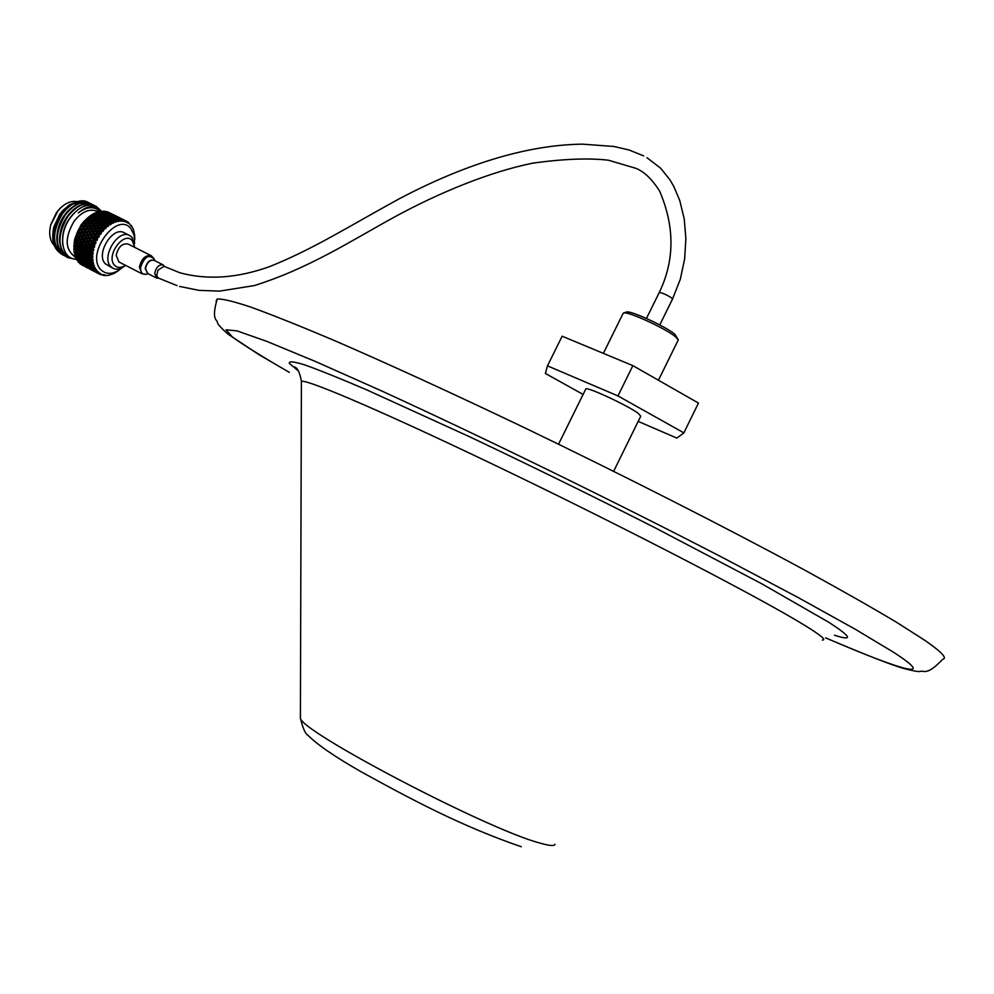 <?xml version="1.0" encoding="UTF-8"?>
<svg xmlns="http://www.w3.org/2000/svg" width="994" height="994" viewBox="0 0 994 994"><rect width="100%" height="100%" fill="white"/><g stroke="black" fill="none" stroke-linecap="round" stroke-linejoin="round"><path stroke-width="1.49" d="M158.928 278.258L157.437 277.115L156.791 274.965L157.959 270.194L163.998 266.293L164.731 266.653L163.252 264.951L154.082 260.304C149.87 259.67 147.025 262.428 145.509 268.579L147.41 273.362L156.567 278.047L154.679 273.251C156.207 267.088 159.065 264.329 163.252 264.951M659.196 292.609L659.258 292.497C662.513 292.87 666.738 294.758 671.919 298.163L672.503 299.07L659.767 324.939M626.17 312.153L626.692 311.979C631.078 310.526 666.03 326.666 674.839 334.232L678.02 339.289M658.438 380.242L678.256 339.948L675.659 336.904C666.191 328.778 628.506 311.37 623.822 312.936L623.027 313.557M825.592 637.875C866.333 655.17 892.55 665.408 904.242 668.614C917.238 671.832 915.872 671.236 919.649 671.559C924.072 669.745 926.097 676.777 942.759 659.221C947.58 658.239 941.504 651.878 924.557 640.161L896.19 622.058C871.166 607.123 840.191 589.541 803.251 569.313C725.086 527.068 623.313 475.331 524.733 427.842C451.562 392.854 384.877 362.338 331.462 339.289C298.473 325.361 271.511 314.613 250.6 307.034C233.304 301.306 222.159 298.647 217.164 299.032L216.12 301.12M613.646 471.293L640.757 416.188L638.111 413.243C627.574 405.39 587.106 386.591 585.826 388.927L585.69 389.213M583.105 394.432L545.383 373.458L547.47 365.854L617.957 395.923L683.86 432.862L676.864 438.081L638.198 421.394M547.47 365.854L562.144 336.208L632.88 365.643L698.471 403.079L683.86 432.862M632.88 365.643L617.957 395.923M179.678 286.446L199.086 290.372L219.512 291.118L254.29 285.589C308.823 268.392 349.652 241.641 393.959 217.288C439.013 192.662 489.744 171.887 532.585 163.178C563.263 158.903 588.547 157.922 608.427 160.208L636.197 168.421C644.51 171.925 652.337 179.516 659.668 191.196C674.851 226.781 674.715 260.552 659.258 292.497L646.46 318.453M114.621 265.299C117.503 268.119 121.144 268.132 125.542 265.348C120.995 269.076 116.795 270.045 112.956 268.281L110.806 266.616C100.816 257.111 118.211 228.521 129.692 235.516L132.016 237.33L134.699 247.369L132.388 240.759C124.101 230.186 105.277 256.104 114.621 265.299M129.692 235.516L124.2 232.758C112.695 225.75 95.325 254.29 105.339 263.795L112.956 268.281M134.588 243.493L134.078 235.019L130.873 228.595C116.919 210.591 85.012 254.377 100.966 269.846C106.843 275.201 113.987 274.443 122.374 267.572M96.741 272.194L94.455 271.101L96.741 272.194L97.971 271.598L96.095 271.536M98.667 273.685L96.406 272.53L98.667 273.685L99.81 273.052L97.921 273.176L98.605 272.17L97.176 272.58M99.201 273.946L99.947 274.381L100.531 273.487L99.151 273.971M99.947 274.381L104.109 274.766L103.724 275.487L104.966 274.903L104.656 275.587L108.868 275.276L114.273 273.338L118.982 270.306M134.786 239.479L134.637 235.429M126.511 221.215L122.983 219.475L125.753 220.83L126.201 222.234L126.611 221.24L127.505 222.904L127.866 221.973L128.214 223.364L128.599 222.507L131.022 226.036L131.357 225.452L133.494 229.689L134.699 235.503M81.421 264.615L80.042 263.808L81.57 264.578M77.843 260.95L79.905 262.913M49.899 229.303L50.682 224.855L56.546 212.405L60.932 207.535M77.234 201.67C70.773 200.502 64.424 203.422 58.186 210.43L50.657 225.178C48.681 233.963 49.862 240.697 54.185 245.369M87.025 218.419L81.197 224.619L74.736 238.945L74.078 243.841M75.382 256.924L74.215 256.315C64.871 248.575 64.883 236.833 74.239 221.09C81.906 211.56 89.559 208.305 97.201 211.3L98.182 211.797M53.067 231.341L53.775 227.241M94.803 205.746L93.709 205.124C85.037 201.757 76.376 205.609 67.716 216.704C57.167 235.056 57.416 248.761 68.474 257.819L76.55 259.322M93.573 205.05L93.386 204.963C83.819 201.857 75.146 205.708 67.393 216.53C63.343 221.389 58.509 235.205 59.578 241.654C61.081 250.985 63.939 256.328 68.151 257.657L68.387 257.781M92.094 204.391L91.013 203.782C82.328 200.403 73.668 204.255 65.02 215.338C54.471 233.677 54.732 247.369 65.803 256.44L67.083 257.024M90.777 203.658L90.69 203.621C83.471 199.632 72.388 204.491 64.685 215.164C59.155 223.936 56.534 232.012 56.844 239.392C57.317 247.357 60.199 252.985 65.48 256.266L65.716 256.39M89.398 203.062L88.317 202.441C79.632 199.061 70.959 202.9 62.311 213.971C51.775 232.298 52.048 245.99 63.131 255.048L64.399 255.632M88.143 202.354L87.994 202.267C79.508 197.483 68.288 205.162 61.988 213.809C58.161 217.972 53.514 231.677 54.161 237.74C54.844 246.624 57.727 252.339 62.796 254.874L63.044 254.998M96.083 206.292L90.951 204.988L96.207 206.367L101.4 211.113M52.955 232.149L53.788 227.005L59.951 213.859L72.438 203.882M60.013 252.923C53.403 248.003 51.29 239.728 53.713 228.123L60.572 213.399L63.281 210.094L69.704 204.677L77.582 201.62M73.854 203.435L74.55 203.261M77.482 202.913L79.843 203.099M80.365 203.211L81.67 203.584M82.477 203.907L83.198 204.255M83.508 204.429L84.304 204.938M84.788 205.286L85.409 205.82M98.12 211.759C90.355 207.932 82.378 211.039 74.215 221.066C64.511 237.728 64.859 249.656 75.246 256.85M90.951 204.988C83.421 205.112 76.476 209.448 70.127 218.034C57.652 234.758 61.491 259.67 76.513 259.185M78.253 262.093L79.582 262.975M81.396 263.919L84.428 265.497L81.322 263.248M86.254 266.429L89.311 268.02L86.18 265.771M91.125 268.964L94.194 270.554L91.063 268.293M102.544 275.152L103.165 275.4M100.071 274.394L100.816 274.754M95.014 271.772L97.648 273.188M94.579 271.586L91.535 270.008L94.654 271.573M96.02 272.182L92.964 270.604L96.182 272.145M89.783 269.039L92.765 270.666M92.964 270.604L89.572 268.566L92.628 270.144M91.137 269.66L88.093 268.069L91.299 269.623M95.436 270.79L92.753 269.262L95.436 270.79L96.927 270.48L96.058 271.499L95.933 270.679M85.298 266.727L87.894 268.144M92.753 269.262L92.69 268.517M92.43 268.517L92.144 269.163M87.758 267.622L84.701 266.044L87.994 267.572M90.926 268.318L87.87 266.74L91.336 268.243M92.628 268.529L89.559 266.939L93.125 268.467M93.995 268.641L91.336 267.063L93.995 268.641L95.511 268.417L94.529 269.523L94.393 268.579M82.08 265.137L83.049 265.634M86.267 267.137L83.235 265.56L86.428 267.1M91.336 267.063L91.286 266.168M91.137 266.168L90.665 267.026M89.559 266.939L86.453 264.541L90.081 266.057M89.298 266.106L88.926 266.877M87.87 266.74L87.807 265.994M87.547 265.982L87.261 266.64M86.043 265.796L82.999 264.205L86.453 265.721M87.733 265.994L84.676 264.416L88.23 265.932M91.361 266.168L88.292 264.578L92.007 266.106M92.84 266.143L90.218 264.541L91.473 264.479L92.84 266.143L94.38 266.032L93.2 267.113L95.064 267.585L93.697 268.082M82.887 265.1L79.855 263.534L83.136 265.05M90.218 264.541L90.193 263.497L89.485 264.566M88.292 264.578L88.255 263.596M88.18 263.596L87.596 264.578M86.453 264.541L86.403 263.634M86.254 263.634L85.782 264.503M84.676 264.416L81.57 262.018L85.186 263.534M84.428 263.584L84.043 264.354M82.999 264.205L82.937 263.46M82.676 263.46L82.39 264.118M81.185 263.273L78.141 261.695L81.583 263.199M82.862 263.472L79.818 261.894L83.347 263.41M86.466 263.634L83.409 262.056L87.112 263.572M88.391 263.596L85.335 262.018L88.764 263.572L87.335 261.907L88.64 261.795L90.404 263.485L89.137 263.559M92.02 263.36L89.435 261.72L90.789 261.584L92.02 263.36L93.573 263.36L92.305 264.491L92.231 263.435L91.187 263.435M89.435 261.72L89.435 260.776L88.64 261.795M90.404 263.485L92.231 263.435L91.473 264.479M87.335 261.907L87.323 260.913L86.577 261.956M85.335 262.018L85.31 260.975L84.602 262.043M83.409 262.056L83.372 261.074M83.297 261.074L82.713 262.043M81.57 262.018L81.52 261.111M81.384 261.111L80.899 261.981M79.818 261.894L76.712 259.496L80.315 261.012M79.557 261.074L79.185 261.832M78.141 261.695L78.079 260.95M78.004 260.962L76.737 260.006L78.489 260.888M81.583 261.111L78.538 259.533L82.229 261.049M83.496 261.074L80.439 259.496L81.682 259.422L83.496 261.074L84.229 261.024L82.44 259.372L83.745 259.272L85.509 260.962L84.241 261.037M87.596 260.776L86.279 260.9L84.527 259.198L89.435 260.776L86.702 258.949L88.118 258.775L89.783 260.54L88.404 260.689M91.523 260.316L88.975 258.651L90.442 258.452L91.523 260.316L93.076 260.453L91.672 261.484M88.975 258.651L89 257.819L88.118 258.775M89.783 260.54L90.628 260.44M86.702 258.949L86.726 258.067L85.882 259.049M84.527 259.198L84.54 258.254L83.745 259.272M85.509 260.962L86.279 260.9M82.44 259.372L82.44 258.39L81.682 259.422M80.439 259.496L80.427 258.452L79.719 259.521M78.538 259.533L78.501 258.552M78.427 258.564L77.843 259.533M76.712 259.496L76.662 258.602M76.414 258.8L76.737 260.006M76.724 258.602L75.507 257.57L77.37 258.539M78.625 258.552L75.581 256.974L78.625 258.552L79.346 258.502L77.569 256.862L78.861 256.75L80.613 258.428L79.358 258.515M82.701 258.254L81.384 258.378L79.644 256.676L84.54 258.254L81.819 256.427L83.223 256.253L84.875 258.005L83.508 258.167M87.137 257.707L85.708 257.906L84.08 256.129L85.534 255.918L87.137 257.707L89 257.819L86.428 255.781L87.944 255.545L89.497 257.371L88.006 257.583M91.373 257.073L90.404 257.222L88.864 255.396L90.454 255.135L91.373 257.073L92.914 257.334L91.386 258.303M88.864 255.396L88.888 254.675L87.944 255.545M89.497 257.371L90.404 257.222M86.428 255.781L86.453 255.011L85.534 255.918M84.08 256.129L84.092 255.296L83.223 256.253M84.875 258.005L85.708 257.906M81.819 256.427L81.831 255.545L80.986 256.527M79.644 256.676L79.657 255.731L78.861 256.75M80.613 258.428L81.384 258.378M77.569 256.862L77.569 255.868L76.811 256.912M74.774 254.166L76.116 254.017L77.83 255.731L76.513 255.856L74.786 253.221L75.146 255.967M74.612 254.837L74.935 255.98M79.992 255.483L78.625 255.644L76.936 253.917L81.831 255.545L79.185 253.607L80.638 253.395L82.241 255.185L80.825 255.383M84.589 254.837L83.111 255.06L81.52 253.259L83.036 253.023L84.589 254.837L86.453 255.011L83.968 252.874L85.534 252.6L87.037 254.452L85.496 254.7M89.572 254.017L87.969 254.29L86.49 252.439L88.118 252.153L89.572 254.017L91.436 254.315L89.112 251.979L90.802 251.681L91.585 253.669L90.541 253.855M89.112 251.979L88.118 252.153M86.49 252.439L86.515 251.793L85.534 252.6M87.037 254.452L87.969 254.29M83.968 252.874L83.993 252.153L83.036 253.023M81.52 253.259L81.558 252.488L80.638 253.395M82.241 255.185L83.111 255.06M79.185 253.607L79.209 252.787L78.327 253.731M76.936 253.917L76.96 253.035L76.116 254.017M77.83 255.731L78.625 255.644M75.755 255.918L76.513 255.856M74.314 251.097L75.109 252.973L74.227 253.085L76.96 253.035L74.314 251.097L75.755 250.886L77.358 252.675L75.942 252.874M74.041 251.842L74.227 253.085M79.694 252.327L78.228 252.551L76.65 250.749L78.153 250.5L79.694 252.327L81.558 252.488L79.06 250.351L80.638 250.09L82.129 251.929L80.601 252.178M84.652 251.494L83.061 251.768L81.583 249.916L83.21 249.643L84.652 251.494L86.515 251.793L84.204 249.457L85.882 249.159L87.273 251.035L85.621 251.333M89.982 250.563L88.267 250.861L86.9 248.972L88.64 248.662L89.982 250.563L91.833 250.973L89.696 248.475L91.498 248.165L92.131 250.177L91.026 250.376M89.696 248.475L88.64 248.662M86.9 248.972L85.882 249.159M87.273 251.035L89.125 251.395L88.267 250.861M84.204 249.457L83.21 249.643M81.583 249.916L81.607 249.27L80.638 250.09M82.129 251.929L83.061 251.768M79.06 250.351L79.098 249.643L78.153 250.5M76.65 250.749L76.675 249.979L75.755 250.886M77.358 252.675L78.228 252.551M75.109 252.973L90.802 251.681M74.19 247.841L74.823 249.817L73.954 250.19L76.675 249.979L74.19 247.841L75.755 247.581L77.246 249.419L75.718 249.668M73.817 248.637L73.867 249.966M79.756 248.985L78.166 249.258L76.7 247.419L78.315 247.121L79.756 248.985L81.607 249.27L79.296 246.947L80.974 246.649L82.365 248.525L80.725 248.811M85.062 248.04L83.372 248.338L81.993 246.462L83.732 246.152L85.062 248.04L86.913 248.45L84.788 245.965L86.565 245.642L87.857 247.531L86.093 247.854M90.74 247.034L88.926 247.344L87.658 245.456L89.497 245.133L90.74 247.034L92.566 247.568L90.616 244.946L92.517 244.623L93.014 246.636L91.846 246.835M90.616 244.946L89.497 245.133M87.658 245.456L86.565 245.642M87.857 247.531L89.696 248.015L88.926 247.344M84.788 245.965L83.732 246.152M81.993 246.462L80.974 246.649M82.365 248.525L84.217 248.873L83.372 248.338M79.296 246.947L78.315 247.121M76.7 247.419L76.724 246.76L75.755 247.581M77.246 249.419L78.166 249.258M74.823 249.817L91.498 248.165M74.413 244.449L73.941 245.282L74.873 246.475L73.854 246.984L76.724 246.76L74.413 244.449L76.091 244.139L77.47 246.015L75.842 246.301M73.941 245.282L73.854 246.661M80.166 245.53L78.464 245.829L77.11 243.952L78.824 243.642L80.166 245.53L82.005 245.94L79.88 243.455L81.657 243.132L82.949 245.021L81.197 245.344M85.819 244.512L84.005 244.835L82.75 242.946L84.589 242.623L85.819 244.512L87.634 245.058L85.695 242.424L87.596 242.114L88.777 244.002L86.913 244.325M91.821 243.493L89.907 243.816L88.739 241.915L90.69 241.604L91.821 243.493L93.61 244.164L91.858 241.43L93.858 241.132L94.554 242.312L92.989 243.306M91.858 241.43L90.69 241.604M88.739 241.915L87.596 242.114M88.777 244.002L90.578 244.611L89.907 243.816M85.695 242.424L84.589 242.623M82.75 242.946L81.657 243.132M82.949 245.021L84.776 245.506L84.005 244.835M79.88 243.455L78.824 243.642M77.11 243.952L76.091 244.139M77.47 246.015L79.321 246.363L78.464 245.829M74.873 246.475L92.517 244.623M74.997 240.958L76.774 240.635L78.054 242.524L76.302 242.834L74.997 240.498L74.413 241.803L75.283 243.021L74.103 243.654M74.413 241.803L74.177 243.219M80.912 242.002L79.11 242.325L77.855 240.436L79.682 240.113L80.912 242.002L82.726 242.548L80.787 239.927L82.676 239.604L83.869 241.492L82.005 241.815M86.9 240.983L84.987 241.306L83.831 239.417L85.77 239.107L86.9 240.983L88.677 241.654L86.938 238.92L88.938 238.622L90.019 240.486L88.056 240.797M93.225 240.014L91.212 240.312L90.131 238.436L92.181 238.162L94.952 240.809L93.411 237.988L95.499 237.728L96.132 238.883L94.442 239.84M93.411 237.988L95.101 241.008M91.821 235.069L93.945 234.832L94.915 236.634L92.802 236.895L91.647 235.056L93.274 237.914L92.181 238.162M90.131 238.436L90.777 239.566M90.019 240.486L91.783 241.219L91.212 240.312M88.491 235.491L90.566 235.23L91.56 237.057L89.51 237.33L88.354 235.416L90.032 238.299L88.938 238.622M86.938 238.92L85.77 239.107M83.831 239.417L82.676 239.604M83.869 241.492L85.67 242.101L84.987 241.306M80.787 239.927L79.682 240.113M77.855 240.436L76.774 240.635M78.054 242.524L79.88 242.996L79.11 242.325M75.283 243.021L77.122 243.431L76.302 242.834M75.904 237.429L77.793 237.106L78.961 238.995L77.11 239.318L75.879 237.094L75.221 238.287L76.029 239.504L74.687 240.237M75.221 238.287L74.861 239.716M81.993 238.485L80.092 238.796L78.924 236.92L80.862 236.609L81.993 238.485L83.769 239.144L82.03 236.423L84.018 236.112L85.111 237.988L83.148 238.299M88.304 237.504L86.292 237.802L85.223 235.938L87.261 235.653L88.304 237.504L90.032 238.299L89.51 237.33M97.536 236.348L96.182 236.497L95.238 234.696L97.412 234.485L97.536 236.348L98.729 237.342L96.828 237.566M95.238 234.696L96.182 236.497M93.771 231.863L95.983 231.689L96.865 233.428L94.678 233.627L93.535 231.962L95.026 234.733L93.945 234.832M94.915 236.634L97.611 239.368L96.791 237.641M91.56 237.057L93.274 237.914L92.802 236.895M90.305 232.198L92.467 231.987L93.386 233.764L91.249 233.988L90.106 232.236L91.647 235.056L90.566 235.23M86.9 232.571L89.025 232.335L89.982 234.137L87.882 234.398L86.739 232.559L88.354 235.416L87.261 235.653M85.223 235.938L85.819 236.994M85.111 237.988L86.863 238.722L86.292 237.802M83.571 232.994L85.646 232.733L86.652 234.559L84.589 234.832L83.434 232.919L85.111 235.802L84.018 236.112M82.03 236.423L80.862 236.609M78.924 236.92L77.793 237.106M78.961 238.995L80.763 239.591L80.092 238.796M76.029 239.504L77.843 240.051L77.11 239.318M77.134 233.925L79.122 233.627L80.203 235.491L78.253 235.802L77.06 233.727L76.364 234.77L77.097 235.988L75.606 236.796M76.364 234.77L75.867 236.187M83.384 235.006L81.384 235.305L80.315 233.453L82.353 233.168L83.384 235.006L85.111 235.802L84.589 234.832M99.574 233.205L98.182 233.317L97.3 231.59L99.549 231.44L99.574 233.205L100.68 234.311L98.791 234.36M97.3 231.59L98.182 233.317M95.958 228.868L98.22 228.769L99.052 230.434L96.791 230.558L95.958 228.868L97.027 231.739L95.983 231.689M96.865 233.428L99.412 236.224L98.741 234.422M93.386 233.764L95.026 234.733L94.678 233.627M92.38 229.092L94.604 228.943L95.461 230.658L93.25 230.819L92.38 229.092L93.535 231.962L92.467 231.987M89.982 234.137L91.647 235.056L91.249 233.988M88.851 229.378L91.05 229.192L91.933 230.931L89.758 231.142L88.615 229.477L90.106 232.236L89.025 232.335M86.652 234.559L88.354 235.416L87.882 234.398M85.385 229.713L87.547 229.49L88.466 231.267L86.329 231.503L85.186 229.751L86.739 232.559L85.646 232.733M82.005 230.086L84.117 229.85L85.062 231.639L82.974 231.9L81.831 230.074L83.434 232.919L82.353 233.168M80.315 233.453L80.849 234.373M80.203 235.491L81.955 236.212L81.384 235.305M78.675 230.509L80.75 230.248L81.744 232.062L79.694 232.347L78.551 230.434L80.216 233.304L79.122 233.627M77.097 235.988L78.874 236.659L78.253 235.802M80.489 227.228L82.651 227.017L83.558 228.782L81.433 229.018L79.88 227.303L80.166 229.167L78.812 229.328L77.818 231.329L78.489 232.521L76.836 233.366M77.818 231.329L77.197 232.708M101.835 230.31L100.406 230.372L99.586 228.719L101.897 228.657L102.854 231.503L100.966 231.366M99.586 228.719L100.406 230.372M98.331 226.147L100.655 226.135L101.425 227.701L99.114 227.75L98.331 226.147L99.226 228.98L98.22 228.769M99.052 230.434L101.45 233.255L100.928 231.428M95.461 230.658L97.027 231.739L96.791 230.558M94.654 226.234L96.952 226.172L97.747 227.788L95.461 227.874L94.654 226.234L95.635 229.08L94.604 228.943M91.933 230.931L93.535 231.962L93.25 230.819M91.026 226.383L93.299 226.284L94.119 227.949L91.87 228.073L91.026 226.383L92.094 229.254L91.05 229.192M88.466 231.267L90.106 232.236L89.758 231.142M87.46 226.607L89.684 226.458L90.541 228.16L88.329 228.334L87.46 226.607L88.615 229.477L87.547 229.49M85.062 231.639L86.739 232.559L86.329 231.503M83.943 226.893L86.143 226.707L87.012 228.446L84.838 228.645L83.707 226.992L85.186 229.751L84.117 229.85M81.744 232.062L83.434 232.919L82.974 231.9M80.079 226.868L81.831 230.074L80.75 230.248M78.489 232.521L80.216 233.304L79.694 232.347M79.557 227.999L78.812 229.328M104.283 227.688L102.817 227.688L102.047 226.135L104.395 226.172L105.19 228.955L103.351 228.632M102.047 226.135L102.817 227.688M100.866 223.725L103.227 223.812L103.96 225.278L101.599 225.228L100.866 223.725L101.587 226.483L100.655 226.135M101.425 227.701L103.687 230.533L103.301 228.682M97.747 227.788L99.226 228.98L99.114 227.75M97.114 223.662L99.462 223.687L100.195 225.203L97.872 225.203L97.114 223.662L97.921 226.446L96.952 226.172M94.119 227.949L95.635 229.08L95.461 227.874M93.411 223.662L95.722 223.65L96.493 225.216L94.181 225.265L93.411 223.662L94.293 226.495L93.299 226.284M90.541 228.16L92.094 229.254L91.87 228.073M89.733 223.749L92.032 223.687L92.815 225.303L90.541 225.389L89.733 223.749L90.715 226.595L89.684 226.458M87.012 228.446L88.615 229.477L88.329 228.334M86.13 223.911L88.379 223.799L89.199 225.464L86.95 225.588L86.13 223.911L87.186 226.769L86.143 226.707M83.558 228.782L85.186 229.751L84.838 228.645M82.564 224.135L84.788 223.985L85.633 225.688L83.421 225.849L82.564 224.135L83.707 226.992L82.651 227.017M80.166 229.167L81.831 230.074L81.433 229.018M82.092 223.911L82.117 225.961L80.154 226.843M81.545 224.843L80.713 226.098M106.867 225.389L105.364 225.327L104.643 223.886L107.029 224.023L107.675 226.719L105.886 226.21M104.643 223.886L104.097 224.321L105.302 226.607L105.364 225.327M103.513 221.65L105.898 221.861L106.606 223.203L104.221 223.041L103.513 221.65L102.916 222.122L104.097 224.321L103.227 223.812M103.96 225.278L106.085 228.098L105.836 226.259M100.195 225.203L101.587 226.483L101.599 225.228M99.711 221.413L102.084 221.55L102.792 222.954L100.431 222.855L99.711 221.413L99.164 221.836L100.357 224.122L99.462 223.687M96.493 225.216L97.921 226.446L97.872 225.203M95.933 221.252L98.294 221.339L99.027 222.805L96.679 222.743L95.933 221.252L96.666 224.01L95.722 223.65M92.815 225.303L94.293 226.495L94.181 225.265M92.194 221.177L94.529 221.215L95.275 222.731L92.951 222.731L92.194 221.177L93.001 223.973L92.032 223.687M89.199 225.464L90.715 226.595L90.541 225.389M88.503 221.19L90.814 221.177L91.572 222.743L89.274 222.793L88.503 221.19L89.385 224.01L88.379 223.799M85.633 225.688L87.186 226.769L86.95 225.588M84.838 221.277L87.124 221.215L87.907 222.83L85.633 222.917L84.838 221.277L85.807 224.122L84.788 223.985M82.117 225.961L83.707 226.992L83.421 225.849M84.291 221.177L84.291 222.991L82.191 223.836M83.769 221.91L82.837 223.066M109.539 223.464L108.035 223.327L107.327 221.997L109.738 222.258L110.259 224.83L108.532 224.135M107.327 221.997L106.681 222.494L107.849 224.594L108.035 223.327M106.234 219.96L108.632 220.283L109.328 221.513L106.917 221.227L106.234 219.96L105.538 220.494L106.681 222.494L105.898 221.861M106.606 223.203L108.607 225.986L108.483 224.172L107.029 224.023M102.792 222.954L104.097 224.321L104.221 223.041M102.407 219.525L104.792 219.786L105.488 221.066L103.09 220.842L102.407 219.525L101.761 220.022L102.916 222.122L102.084 221.55M99.027 222.805L100.357 224.122L100.431 222.855M98.58 219.189L100.978 219.388L101.674 220.73L99.288 220.569L98.58 219.189L97.996 219.649L99.164 221.836L98.294 221.339M95.275 222.731L96.666 224.01L96.679 222.743M94.79 218.941L97.163 219.078L97.872 220.482L95.511 220.382L94.79 218.941L95.436 221.65L94.529 221.215M91.572 222.743L93.001 223.973L92.951 222.731M91.026 218.792L93.386 218.866L94.095 220.333L91.759 220.27L91.026 218.792L91.746 221.538L90.814 221.177M87.907 222.83L89.385 224.01L89.274 222.793M87.298 218.717L89.634 218.755L90.367 220.258L88.044 220.258L87.298 218.717L88.093 221.5L87.124 221.215M84.291 222.991L85.807 224.122L85.633 222.917M86.677 218.73L86.664 220.27L84.44 221.066M86.18 219.264L85.186 220.295M112.272 221.91L110.756 221.699L110.073 220.494L112.484 220.892L112.894 223.315L111.253 222.445M110.073 220.494L109.328 221.053L110.471 222.967L110.756 221.699M108.98 218.668L111.378 219.127L112.073 220.221L109.663 219.798L108.98 218.668L108.184 219.252L109.328 221.053L108.632 220.283M109.328 221.513L111.204 224.234L111.191 222.47M105.488 221.066L106.681 222.494L106.917 221.227M105.14 218.034L107.538 218.419L108.222 219.575L105.824 219.227L105.14 218.034L104.395 218.593L105.538 220.494L104.792 219.786M101.674 220.73L102.916 222.122L103.09 220.842M101.301 217.5L103.711 217.823L104.382 219.04L101.984 218.755L101.301 217.5L100.618 218.021L101.761 220.022L100.978 219.388M97.872 220.482L99.164 221.836L99.288 220.569M97.474 217.065L99.872 217.326L100.556 218.605L98.17 218.382L97.474 217.065L96.84 217.562L97.996 219.649L97.163 219.078M94.095 220.333L95.436 221.65L95.511 220.382M93.672 216.729L96.058 216.928L96.741 218.258L94.368 218.096L93.672 216.729L93.088 217.189L94.256 219.376L93.386 218.866M90.367 220.258L91.746 221.538L91.759 220.27M89.895 216.481L92.256 216.617L92.964 218.021L90.603 217.91L89.895 216.481L89.348 216.916L90.541 219.177L89.634 218.755M86.664 220.27L88.093 221.5L88.044 220.258M89.187 216.593L89.199 217.86L86.851 218.581M88.727 216.916L87.683 217.823M115.018 220.78L112.819 219.413L115.217 219.935L115.528 222.196L113.999 221.153M112.819 219.413L111.974 220.009L113.117 221.712L113.502 220.482M112.073 220.221L113.85 222.855L113.937 221.177L113.117 221.712L112.484 220.892M108.222 219.575L109.328 221.053L109.663 219.798M107.886 216.953L110.968 218.494L108.57 218.021L107.886 216.953L107.041 217.549L108.184 219.252L107.538 218.419M104.382 219.04L105.538 220.494L105.824 219.227M104.047 216.207L106.457 216.667L107.141 217.748L104.73 217.338L104.047 216.207L103.264 216.791L104.395 218.593L103.711 217.823M100.556 218.605L101.761 220.022L101.984 218.755M100.22 215.574L102.618 215.959L103.301 217.114L100.903 216.767L100.22 215.574L99.487 216.133L100.618 218.021L99.872 217.326M96.741 218.258L97.996 219.649L98.17 218.382M96.393 215.039L98.791 215.363L99.462 216.58L97.077 216.294L96.393 215.039L95.71 215.574L96.84 217.562L96.058 216.928M92.964 218.021L94.256 219.376L94.368 218.096M92.579 214.605L94.964 214.866L95.648 216.145L93.262 215.922L92.579 214.605L91.945 215.102L93.088 217.189L92.256 216.617M89.199 217.86L90.541 219.177L90.603 217.91M91.783 214.816L91.846 215.81L89.398 216.419M91.398 214.94L90.305 215.698M114.795 219.351L111.701 217.81L114.099 218.394L115.155 219.922M117.727 220.084L115.515 218.767L118.348 219.985L118.149 221.488L116.72 220.295M115.515 218.767L114.745 219.276M115.789 220.792L116.223 219.699M111.701 217.81L110.881 218.369M111.44 219.227L111.974 220.009L112.397 218.804M110.968 218.494L111.378 219.127M107.141 217.748L108.184 219.252L108.57 218.021M103.301 217.114L104.395 218.593L104.73 217.338M102.966 214.505L106.047 216.033L103.649 215.561L102.966 214.505L102.133 215.102L103.264 216.791L102.618 215.959M99.462 216.58L100.618 218.021L100.903 216.767M99.151 213.76L101.537 214.207L102.22 215.288L99.822 214.878L99.151 213.76L98.356 214.331L99.487 216.133L98.791 215.363M95.648 216.145L96.84 217.562L97.077 216.294M95.325 213.126L97.71 213.511L98.394 214.654L95.996 214.306L95.325 213.126L94.579 213.673L95.71 215.574L94.964 214.866M91.846 215.81L93.088 217.189L93.262 215.922M94.418 213.412L94.567 214.12L92.032 214.605M94.132 213.337L93.014 213.934M109.862 216.891L106.78 215.35L109.166 215.947L110.222 217.462M113.676 217.848L110.595 216.319L112.968 216.965L113.975 218.369M117.466 218.928L114.372 217.388L117.714 219.376M120.361 219.823L118.137 218.568L120.957 219.823L120.696 221.202L119.392 219.873M118.137 218.568L117.491 218.966M118.46 220.183L118.882 219.351M114.372 217.388L113.664 217.835M114.67 219.177L115.093 218.233M110.595 216.319L109.825 216.829M110.856 218.32L111.291 217.239M106.78 215.35L105.96 215.909M106.047 216.033L107.041 217.549L107.476 216.344M102.22 215.288L103.264 216.791L103.649 215.561M102.556 213.896L101.885 212.902L104.942 214.431L102.556 213.896L102.133 215.102L101.537 214.207M98.394 214.654L99.487 216.133L99.822 214.878M98.071 212.057L101.139 213.586L98.741 213.114L98.071 212.057L97.226 212.654L98.356 214.331L97.71 213.511M94.567 214.12L95.71 215.574L95.996 214.306M98.505 211.635L100.046 211.995L98.505 211.635L96.878 212.144L97.313 212.84L94.716 213.188M96.878 212.144L95.759 212.579M108.756 215.4L105.675 213.859L108.048 214.518L109.054 215.909M112.533 216.468L109.452 214.928L112.782 216.916M116.298 217.649L113.217 216.108L116.497 218.034M120.038 218.941L116.944 217.4L120.187 219.252M122.883 220.009L120.647 218.804L123.442 220.109L123.132 221.351L121.951 219.885M117.329 218.767L117.702 218.121M113.217 216.108L112.558 216.518M113.54 217.686L113.95 216.891M109.452 214.928L108.744 215.387M109.75 216.717L110.172 215.785M105.675 213.859L104.904 214.381M105.936 215.872L106.37 214.779M101.885 212.902L101.053 213.474M101.139 213.586L101.686 214.431M97.313 212.84L98.356 214.331L98.741 213.114M103.848 212.952L100.779 211.424L103.14 212.07L104.134 213.462M107.625 214.021L104.556 212.492L107.861 214.468M111.378 215.201L108.296 213.66L111.576 215.586M115.105 216.481L112.024 214.952L115.254 216.804M118.795 217.885L115.714 216.344L119.367 217.86M112.409 216.319L112.782 215.661M108.296 213.66L107.65 214.07M108.632 215.238L109.029 214.443M104.556 212.492L103.836 212.94M104.83 214.269L105.252 213.337M100.779 211.424L100.009 211.933M101.028 213.424L101.475 212.343M101.202 211.126L102.717 211.573L100.046 211.585M106.47 212.753L103.401 211.225L106.669 213.138M110.197 214.033L107.128 212.505L110.346 214.356M113.888 215.437L110.806 213.909L113.999 215.686M117.528 216.94L114.459 215.412L117.603 217.114M121.131 218.556L118.062 217.027L121.169 218.643M124.697 220.283L121.504 218.792M127.394 221.674L126.636 221.277M107.501 213.872L107.861 213.213M103.401 211.225L102.755 211.623M103.724 212.803L104.134 212.008M103.798 211.063L105.302 211.598L102.606 211.424M108.98 212.989L112.62 214.493L109.551 212.977M116.223 216.108L113.154 214.58L116.261 216.207M119.777 217.848L116.596 216.357M121.591 218.755L120.858 218.394M107.725 212.057L106.259 211.436L107.799 212.231M111.328 213.673L108.259 212.144L111.365 213.76M114.869 215.387L111.701 213.921M116.671 216.319L115.95 215.959M109.986 212.952L109.278 212.604M111.775 213.884L111.055 213.524M97.847 273.139L97.747 272.418M91.411 254.961L91.436 254.315L90.454 255.135M91.821 251.494L93.598 250.699L92.131 250.177M92.579 247.966L94.43 247.282L93.014 246.636M93.672 244.437L95.573 243.89L94.219 243.12M115.652 220.581L116.497 221.886L116.671 220.308L115.813 220.842M118.348 219.985L119.081 221.339L119.342 219.873L118.534 220.333M120.957 219.823L121.591 221.215L121.902 219.885L121.169 220.27M124.3 220.308L123.654 220.656M100.121 211.56L96.753 209.013C91.187 206.454 85.037 207.758 78.34 212.927C87.733 204.95 95.387 204.354 101.289 211.126M61.703 211.722L72.214 204.006M77.246 202.975L79.731 203.136M85.559 203.422L83.297 202.565M82.726 202.441L72.811 204.006M68.139 206.976C59.789 214.17 55.155 223.401 54.248 234.659M70.922 208.268C62.485 215.499 57.826 224.793 56.931 236.137M73.693 209.572C65.182 216.841 60.497 226.185 59.628 237.616M77.917 209.821C66.213 219.351 61.206 231.267 62.883 245.58M96.48 208.877L96.343 208.802C90.876 206.317 84.875 207.684 78.34 212.927M124.374 220.345L125.406 221.923L125.232 220.631M123.442 220.109L123.977 221.513L124.325 220.333M112.918 221.612L113.85 222.855M110.172 223.066L111.204 224.234M107.476 224.917L108.607 225.986M104.867 227.129L106.085 228.098M102.394 229.676L103.687 230.533M100.083 232.521L101.45 233.255M97.984 235.603L99.412 236.224M96.132 238.883L97.611 239.368M95.138 240.946L97.014 240.56L95.735 239.666M94.554 242.312L96.07 242.66M93.734 244.425L95.573 243.89M93.262 245.816L94.815 246.04L93.709 244.499M92.641 247.966L94.43 247.282M92.305 249.357L93.858 249.457L92.628 248.028M91.883 251.494L93.598 250.699M91.672 252.874L93.237 252.849L91.87 251.557M91.46 254.961L93.088 254.066L91.585 253.669M91.398 256.29L92.939 256.154L91.46 255.023M91.46 259.583L92.976 259.335L91.398 258.378M91.87 262.677L93.349 262.329L91.672 261.546M92.616 265.522L94.057 265.1L92.305 264.491M95.076 270.318L96.381 269.772L94.529 269.523M111.166 222.432L109.738 222.258M105.811 226.21L104.395 226.172M103.277 228.632L101.897 228.657M100.891 231.366L99.549 231.44M98.717 234.36L97.412 234.485M96.766 237.578L95.499 237.728M95.076 240.958L93.858 241.132M91.336 258.316L91.361 257.533L90.442 258.452M91.622 261.484L91.634 260.59L90.789 261.584M93.2 267.113L93.163 266.119M93.088 266.131L92.492 267.1M94.219 268.604L93.821 269.411M95.672 270.741L95.436 271.362M99.922 274.369L99.798 273.748M78.079 230.484L83.918 229.862M76.625 233.789L88.988 232.335M75.457 237.168L94.095 234.82M74.6 240.56L98.729 237.342M74.065 243.915L97.014 240.56M75.556 255.943L93.088 254.066M80.427 258.452L92.914 257.334M85.26 260.975L93.076 260.453M90.292 263.497L93.573 263.36M158.854 278.27L156.567 278.047M118.907 261.956L116.211 255.346C118.261 246.885 122.212 243.12 128.064 244.027L151.25 255.731C145.435 254.849 141.483 258.664 139.396 267.162L142.03 273.785L118.907 261.956M825.629 637.85C901.682 670.677 939.032 681.635 893.258 652.089L855.2 629.214L798.07 597.506L724.638 558.628C615.174 501.895 482.04 436.875 381.286 390.791L315.297 361.431L266.678 341.315L236.97 330.878L226.048 329.797L232.571 337.177C244.748 345.825 263.683 357.554 289.366 372.377L259.099 354.734L227.924 334.071C221.09 327.945 217.624 324.181 217.487 322.752C217.574 319.236 210.902 321.199 217.164 299.032M297.989 370.576L289.366 363.394C288.583 360.971 293.777 361.505 304.947 364.96C319.67 370.215 340.333 378.552 366.935 389.959L469.255 436.602C530.597 465.652 592.61 496.081 655.27 527.876L761.652 583.726L828.4 622.045C851.622 636.98 853.622 641.366 834.438 635.216M822.373 640.049C826.66 640.148 820.82 635.278 804.854 625.437C763.206 599.68 636.048 533.418 514.146 474.523C392.096 415.517 305.99 378.441 301.406 381.435L301.393 382.852M555 844.279C554.453 846.254 549.235 845.795 539.369 842.912C485.88 828.735 298.175 730.093 300.399 717.892L300.399 716.314M148.268 273.797L146.453 274.195C142.453 274.829 140.489 272.617 140.576 267.548C144.254 256.738 148.777 253.917 154.169 259.086L154.89 260.726M147.845 273.586L145.174 268.467C147.037 261.633 150.144 258.974 154.48 260.515M672.553 298.97L680.306 279.289L684.63 258.999L685.885 238.697L684.22 218.891L679.772 200.564L673.733 186.325L669.869 179.715L660.575 168.16L646.957 157.686M164.395 266.454L179.864 272.778C207.348 280.221 237.193 278.196 269.374 266.69C312.812 249.432 348.745 226.383 399.65 198.589C460.93 166.321 524.024 144.851 582.559 144.155L613.907 146.466L629.19 150.032L643.702 155.896M297.467 369.83L294.522 366.96C297.628 367.954 299.927 372.787 301.406 381.435L300.399 717.892C302.698 727.956 305.208 733.746 307.904 735.249C317.496 744.841 335.152 756.968 360.884 771.63C411.131 799.3 461.067 826.089 521.291 846.739M623.226 313.16L603.37 353.367M585.826 388.927L558.541 444.194M626.692 311.979L623.822 312.936M177.007 285.626L158.493 278.096M53.788 227.005L53.713 228.123M61.516 211.884L62.299 211.213M95.648 272.157L96.493 272.604M90.777 269.635L91.622 270.082M85.919 267.125L86.751 267.56M94.281 239.554L94.89 240.685M89.261 236.895L89.969 238.212M84.316 234.348L85.037 235.677M79.383 231.776L80.092 233.093M121.703 218.792L124.486 220.171M116.783 216.344L119.566 217.723M111.887 213.909L114.658 215.276M74.736 238.945L74.649 240.337M83.521 221.761L84.788 220.693M81.943 230.086L82.9 229.962M86.863 232.571L87.932 232.434M91.783 235.069L92.914 234.932M96.741 237.578L97.946 237.417M145.882 274.319L142.03 273.785M153.884 258.452L151.25 255.731"/></g></svg>
